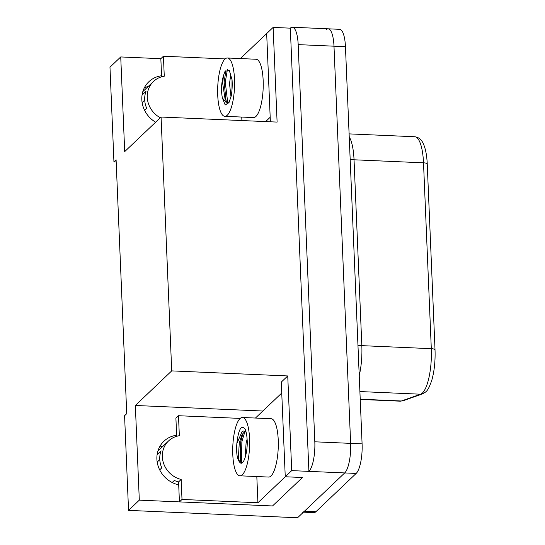 <?xml version="1.0" encoding="UTF-8"?>
<svg xmlns="http://www.w3.org/2000/svg" width="545" height="545" viewBox="0 0 545 545"><rect width="100%" height="100%" fill="white"/><g stroke="black" fill="none" stroke-linecap="round" stroke-linejoin="round"><path stroke-width="0.82" d="M227.388 57.995L256.034 59.248A29.192 8.386 92.5 0 1 263.242 84.557A29.192 8.386 92.5 0 1 255.939 116.46A29.192 8.386 92.5 0 1 253.493 117.57L224.847 116.323A29.192 8.386 92.5 0 1 217.639 91.008A29.192 8.386 92.5 0 1 224.942 59.105A29.192 8.386 92.5 0 1 227.388 57.995A29.192 8.386 92.5 0 1 234.595 83.31A29.192 8.386 92.5 0 1 227.292 115.213A29.192 8.386 92.5 0 1 224.847 116.323M226.086 101.125L224.138 82.213L225.984 70.06M223.45 75.694C221.345 82.929 220.984 90.354 222.367 97.957L225.214 104.994L228.989 102.623L231.244 95.906A20.955 6.022 92.5 0 0 232.047 79.706L229.207 70.114L224.949 71.552L223.45 75.694L222.68 83.344L225.105 99.285L227.742 102.773L225.276 82.261L227.442 69.215M144.623 110.39L146.741 108.373A23.203 21.296 -133.6 0 1 146.026 91.308L142.054 95.082M160.312 117.754A23.203 21.296 -133.6 0 1 153.486 81.464A23.203 21.296 -133.6 0 1 164.263 76.218L163.425 56.23L160.843 58.69L120.731 56.939L124.703 151.612L161.075 117.032L171.716 370.886L287.74 375.948L291.711 470.621L285.253 476.759L302.441 477.509L272.527 505.958L139.309 500.147L128.545 510.379L297.577 517.75L344.713 472.931L304.464 511.203L315.923 511.701A23.953 6.881 92.5 0 1 313.913 512.613L303.456 512.157M142.116 102.576L144.711 100.117M161.599 76.811L160.843 58.69M225.146 58.921L163.425 56.23M265.647 121.59L270.184 117.27L266.675 33.552L240.372 58.56M241.898 120.554L241.755 117.059M231.993 89.789L232.034 79.577M231.012 96.915L229.506 83.637L230.889 73.691M229.772 100.92L228.335 102.426L226.604 103.005L222.367 97.957M326.135 29.723A23.953 6.881 -87.5 0 1 328.144 28.81A23.953 6.881 92.5 0 1 333.99 46.189A23.953 6.881 -87.5 0 0 328.144 28.81L339.603 29.314A23.953 6.881 92.5 0 1 345.448 46.693L362.091 443.868A23.953 6.881 92.5 0 1 356.171 473.435L315.923 511.701M345.448 46.693L333.99 46.189L350.633 443.364A23.953 6.881 92.5 0 1 344.713 472.931A23.953 6.881 -87.5 0 0 350.633 443.364L362.091 443.868M302.455 512.116A23.953 6.881 -87.5 0 0 304.464 511.203M159.412 447.281A26.194 24.048 -133.6 0 1 163.302 445.946M176.621 435.237A26.194 24.048 46.4 0 0 163.909 441.239A26.194 24.048 46.4 0 0 156.892 459.128A26.194 24.048 46.4 0 0 178.706 484.839M144.343 87.793A26.194 24.048 -133.6 0 1 148.233 86.464M161.558 75.748A26.194 24.048 46.4 0 0 148.846 81.75A26.194 24.048 46.4 0 0 141.829 99.646A26.194 24.048 46.4 0 0 155.632 122.203M120.731 56.939L109.974 67.171L113.939 161.845L116.092 159.801L126.733 413.662L124.58 415.706L128.545 510.379M287.74 375.948L281.288 382.086L285.253 476.759L257.921 502.749L182.003 499.445L179.421 501.897L272.527 505.958L302.441 477.509L285.253 476.759L281.745 393.04L255.441 418.049M290.322 28.163L308.899 471.37A23.953 6.881 -87.5 0 0 314.819 441.804L350.633 443.364L333.99 46.189L298.176 44.629A23.953 6.881 -87.5 0 0 292.331 27.25A23.953 6.881 -87.5 0 0 290.322 28.163L273.134 27.414L266.675 33.552L270.375 121.794M273.134 27.414L277.105 122.087L161.075 117.032M171.716 370.886L135.344 405.473L262.819 411.032M135.344 405.473L139.309 500.147M356.171 473.435L291.711 470.621M298.176 44.629L314.819 441.804M113.939 161.845L116.18 161.947M239.909 475.805L268.562 477.059A29.192 8.386 -87.5 0 0 271.008 475.949A29.192 8.386 -87.5 0 0 278.311 444.046A29.192 8.386 -87.5 0 0 271.103 418.73L242.457 417.484A29.192 8.386 -87.5 0 0 240.004 418.594A29.192 8.386 -87.5 0 0 232.708 450.497A29.192 8.386 -87.5 0 0 239.909 475.805A29.192 8.386 -87.5 0 0 242.362 474.695A29.192 8.386 -87.5 0 0 249.658 442.799A29.192 8.386 -87.5 0 0 242.457 417.484M243.159 432.866L240.72 441.763L240.222 462.78M245.005 431.279L241.857 441.811L241.435 463.182M247.26 442.676A20.955 6.022 -87.5 0 0 245.209 429.194C241.285 424.426 238.499 429.201 236.85 443.535C236.183 453.086 237.116 459.278 239.643 462.119C242.941 467.004 247.205 455.075 247.26 442.676M157.117 454.571L161.088 450.797A23.203 21.296 46.4 0 0 161.804 467.862L159.692 469.872M240.209 418.41L178.494 415.719L179.332 435.707A23.203 21.296 46.4 0 0 168.555 440.953A23.203 21.296 46.4 0 0 163.486 463.066A23.203 21.296 46.4 0 0 181.165 479.457L178.583 481.909A23.203 21.296 46.4 0 1 174.325 480.452L172.172 482.502M157.185 462.065L159.774 459.599M178.583 481.909L179.421 501.897M181.165 479.457L182.003 499.445M256.818 476.548L257.921 502.749M178.494 415.719L175.906 418.172L176.669 436.3M244.991 431.272L242.007 434.665L239.269 442.894L238.383 458.025L239.643 462.119M247.11 439.154L246.088 443.194L245.127 457.677M246.136 432.24L243.86 430.938L242.13 431.517L236.85 443.535M350.169 159.392A11.976 3.277 177.6 0 0 354.039 159.787L361.826 345.646A35.929 10.321 92.5 0 1 359.23 375.648M349.222 136.822A35.929 10.321 92.5 0 1 354.039 159.787L423.513 162.819A35.929 10.321 -87.5 0 0 414.745 136.747L349.1 133.886M360.218 399.192L401.365 400.991A5.239 4.987 -109.4 0 0 403.164 400.725L400.173 401.175A35.929 10.321 -87.5 0 0 401.365 400.991L420.597 394.205A35.929 10.321 -87.5 0 0 422.416 393.02A35.929 10.321 -87.5 0 0 431.299 348.671L361.826 345.646A11.976 3.277 177.6 0 1 357.956 345.251M435.026 349.883L427.239 164.031A5.239 1.431 -2.4 0 0 423.513 162.819L431.299 348.671A5.239 1.431 -2.4 0 1 435.026 349.883C435.407 361.015 434.345 371.097 431.838 380.137C427.805 391.664 426.476 391.576 422.395 393.933A5.239 4.987 -109.4 0 1 420.597 394.205L359.898 391.555M142.817 91.614L153.486 81.464M400.173 401.175L360.231 399.431M403.164 400.725L422.395 393.933M414.745 136.747C418.526 137.211 421.319 139.391 423.118 143.28C425.495 148.281 426.864 155.196 427.239 164.031M328.144 28.81L292.331 27.25M157.887 451.103L168.555 440.953"/></g></svg>
